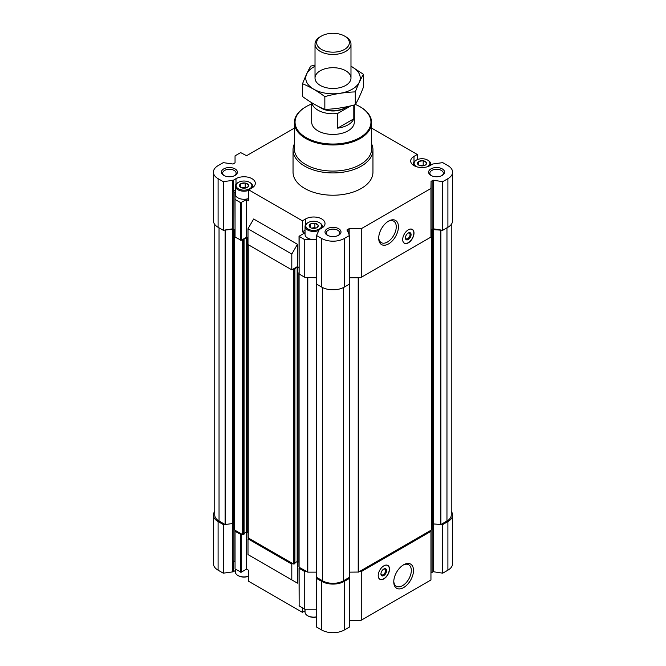 <?xml version="1.0" encoding="UTF-8"?>
<svg xmlns="http://www.w3.org/2000/svg" width="666" height="666" viewBox="0 0 666 666"><rect width="100%" height="100%" fill="white"/><g stroke="black" fill="none" stroke-linecap="round" stroke-linejoin="round"><path stroke-width="1" d="M248.709 576.19A7.9 4.562 180 0 1 238.411 575.749L237.879 575.441A8.658 4.995 180 0 1 235.339 571.911L235.339 569.155M316.517 617.024A7.9 4.562 180 0 1 308.1 615.983L307.567 615.675A8.658 4.995 180 0 1 305.036 612.146L305.036 609.223M430.952 573.001L433.291 571.719L442.723 573.176L447.902 570.188A15.984 9.224 0 0 0 452.58 563.661L452.58 515.051A15.984 9.224 0 0 0 451.248 511.363M349.483 620.212L361.255 620.212L430.952 579.969L430.952 530.269L431.893 529.603L431.893 230.378A1.998 1.157 0 0 1 432.475 229.562L442.723 230.278L447.902 227.289A15.984 9.224 0 0 0 452.58 220.762L452.58 172.153A15.984 9.224 0 0 0 447.902 165.626L442.723 162.637L432.833 163.994L430.003 165.626A11.322 6.535 0 0 1 417.665 167.041A11.322 6.535 0 0 1 410.681 161.006A11.322 6.535 0 0 1 413.994 156.385L417.291 154.479L371.628 128.113M316.433 282.917L316.517 627.006L321.695 629.994A15.984 9.224 0 0 0 344.305 629.994L349.483 627.006L349.567 282.917M305.036 610.797L302.389 612.329L302.389 607.867M246.587 532.117L246.587 569.122L248.709 570.346L248.709 581.335L302.389 612.329M235.339 570.562L233.167 571.819L233.167 560.83L234.931 561.854L234.931 530.203M214.752 511.363A15.984 9.224 0 0 0 213.42 515.051L213.42 563.661A15.984 9.224 0 0 0 218.098 570.188L223.276 573.176L233.167 571.819M253.654 557.867L297.444 583.15L297.444 561.48M426.415 162.695A4.529 2.614 180 0 1 426.132 164.36A4.529 2.614 180 0 1 425.308 165.076L425.091 165.201A4.529 2.614 180 0 1 420.979 165.834L420.679 165.792A4.529 2.614 180 0 1 417.865 164.36A4.529 2.614 180 0 1 417.665 164.052L418.739 161.405L423.193 160.714L426.456 162.604L425.924 164.494M423.318 160.789A4.529 2.614 180 0 1 426.332 162.529M418.906 161.38A4.529 2.614 180 0 1 423.027 160.739M417.59 163.878A4.529 2.614 180 0 1 418.698 161.505M248.41 184.99A4.529 2.614 180 0 1 248.135 186.647A4.529 2.614 180 0 1 247.302 187.371L247.094 187.496A4.529 2.614 180 0 1 242.973 188.128L242.682 188.087A4.529 2.614 180 0 1 239.868 186.647A4.529 2.614 180 0 1 239.668 186.347L240.734 183.699L245.196 183.008L248.451 184.89L247.919 186.788M245.321 183.083A4.529 2.614 180 0 1 248.335 184.823M240.909 183.674A4.529 2.614 180 0 1 245.021 183.033M239.585 186.172A4.529 2.614 180 0 1 240.692 183.799M318.107 225.233A4.529 2.614 180 0 1 317.824 226.89A4.529 2.614 180 0 1 316.999 227.605L316.783 227.73A4.529 2.614 180 0 1 312.67 228.371L312.371 228.321A4.529 2.614 180 0 1 309.557 226.89A4.529 2.614 180 0 1 309.357 226.582L310.431 223.934L314.885 223.252L318.148 225.133L317.615 227.023M315.01 223.318A4.529 2.614 180 0 1 318.023 225.058M310.597 223.909A4.529 2.614 180 0 1 314.718 223.276M309.282 226.415A4.529 2.614 180 0 1 310.381 224.034M248.002 238.028L246.587 237.213L246.587 199.584L240.659 202.68L235.048 199.45L235.048 192.474L233.167 191.292L233.167 180.311L223.276 181.668L218.098 178.679A15.984 9.224 0 0 1 213.42 172.153A15.984 9.224 0 0 1 218.098 165.626L223.276 162.637L233.1 164.036L235.048 162.812L235.048 155.844L240.659 152.606L246.587 155.702L294.372 128.113M246.587 237.213L241.217 240.309L241.217 202.68M235.048 230.103L234.931 192.316M241.217 240.309L235.048 237.079L235.048 199.45M299.142 273.751L299.026 236.288L304.512 233.025L302.389 231.801L302.389 220.821L248.709 189.827L252.006 187.92A11.322 6.535 0 0 0 255.319 183.3A11.322 6.535 0 0 0 248.335 177.264A11.322 6.535 0 0 0 235.997 178.679L233.167 180.311M299.026 236.288L304.745 239.685L304.745 277.314L316.35 277.855A1.998 1.157 0 0 1 316.517 277.864M299.026 273.917L304.745 277.314M316.517 239.685L304.745 239.685M316.517 277.314L306.626 277.314M311.688 102.706L311.688 122.128A21.312 12.304 0 0 0 324.841 133.491A21.312 12.304 0 0 0 348.068 130.827A21.312 12.304 0 0 0 354.312 122.128L354.312 104.953M299.142 605.66L299.026 568.198L299.8 567.657L307.792 572.144L316.35 572.144L316.35 277.855M299.026 568.198L304.745 571.595L306.626 571.595M292.74 563.578L291.8 564.119L248.002 538.836L248.942 538.295L293.448 563.985L294.855 563.386M246.587 569.122L241.217 572.227L241.217 534.598L241.883 534.215L235.048 530.269L235.048 531.36L241.217 534.598M214.752 224.45L214.752 515.051A14.652 8.458 0 0 0 219.039 521.028L225.108 524.533L232.609 523.534L232.609 229.254L223.276 230.278L223.276 181.668M234.107 524.658A1.998 1.157 0 0 0 233.525 523.842L233.525 229.562A1.998 1.157 0 0 1 234.107 230.378L234.107 529.603L235.048 530.269M233.125 523.609L232.609 523.534M349.592 572.144A1.998 1.157 0 0 1 349.65 572.144L358.583 572.052L430.952 530.269M431.893 524.658A1.998 1.157 0 0 1 432.475 523.842L440.892 524.533L446.961 521.028A14.652 8.458 0 0 0 451.248 515.051L451.248 224.45M213.42 172.153L213.42 220.762A15.984 9.224 0 0 0 218.098 227.289L223.276 230.278M299.026 267.491L297.444 266.575L291.8 269.838L248.002 244.555L248.002 228.788L291.8 254.071L297.444 244.28L253.654 218.997L248.002 228.788M318.872 230.428L316.517 235.498L316.517 284.116L321.695 287.104A15.984 9.224 0 0 0 344.305 287.104L349.483 284.116L349.483 235.498L347.061 229.828L349.175 228.704L361.255 228.704L430.952 188.461L431.068 181.327L433.291 180.211L442.723 181.668L447.902 178.679A15.984 9.224 0 0 0 452.58 172.153M349.483 277.314L361.255 277.314L430.952 237.079L430.952 188.461M417.291 159.624L417.291 154.479M246.587 199.584L248.709 200.807L248.709 189.827M297.444 266.575L297.444 244.28M234.931 229.945L232.709 228.821L224.767 230.053M316.517 235.498L321.695 238.486A15.984 9.224 0 0 0 344.305 238.486L349.483 235.498M361.255 277.314L361.255 228.704M408.341 229.787A7.992 4.612 120 0 0 403.121 236.83A7.992 4.612 120 0 0 404.354 243.24A7.992 4.612 120 0 0 408.341 242.84A7.992 4.612 120 0 0 413.569 235.797A7.992 4.612 120 0 0 412.337 229.395A7.992 4.612 120 0 0 408.341 229.787M388.569 243.906A13.953 8.059 -60 0 1 378.696 238.203A13.953 8.059 -60 0 1 388.569 221.112A13.953 8.059 -60 0 1 398.435 226.815A13.953 8.059 -60 0 1 388.569 243.906M441.233 230.053L433.291 228.821L430.952 230.103M442.723 230.278L442.723 181.668M318.872 229.787L321.695 228.155A11.322 6.535 0 0 0 325.016 223.535A11.322 6.535 0 0 0 318.023 217.499A11.322 6.535 0 0 0 305.686 218.914L302.389 220.821M371.628 143.948A39.96 23.069 180 0 1 372.96 149.858L372.96 172.153A39.96 23.069 180 0 1 333 195.221A39.96 23.069 180 0 1 293.04 172.153L293.04 149.858A39.96 23.069 180 0 1 294.372 143.948M442.249 168.889A7.992 4.612 180 0 1 442.249 175.416A7.992 4.612 180 0 1 430.952 175.416A7.992 4.612 180 0 1 430.952 168.889A7.992 4.612 180 0 1 442.249 168.889M235.048 168.889A7.992 4.612 180 0 1 235.048 175.416A7.992 4.612 180 0 1 223.751 175.416A7.992 4.612 180 0 1 223.751 168.889A7.992 4.612 180 0 1 235.048 168.889M338.653 228.704A7.992 4.612 180 0 1 338.653 235.231A7.992 4.612 180 0 1 327.347 235.231A7.992 4.612 180 0 1 327.347 228.704A7.992 4.612 180 0 1 338.653 228.704M291.8 269.838L291.8 254.071M233.125 229.329L232.609 229.254M234.107 235.314L235.048 235.989M316.517 282.567L316.517 283.017M349.483 283.017L349.483 282.567M349.65 572.144L349.65 277.855A1.998 1.157 0 0 0 349.483 277.864M349.65 277.855L358.208 277.855L359.374 277.314M430.952 235.989L431.893 235.314M241.883 239.935L243.34 240.343L243.764 239.602M243.764 239.385L246.303 237.92L248.002 238.461M292.74 269.297L294.197 269.705L294.622 268.964M294.622 268.748L297.161 267.282L299.026 267.923M243.997 534.024L243.34 534.623L241.883 534.215M244.072 533.491L246.303 532.201L246.303 237.92M248.077 532.792L246.303 532.201M248.235 537.454L248.942 538.295M294.938 562.853L297.161 561.563L297.161 267.282M298.942 562.154L297.161 561.563M299.092 566.816L299.8 567.657M316.916 577.539L322.644 580.844A14.652 8.458 0 0 0 343.356 580.844L349.084 577.539M213.42 515.051A15.984 9.224 0 0 0 218.098 521.57L223.276 524.567L224.767 524.333M316.517 578.396L321.695 581.385A15.984 9.224 0 0 0 344.305 581.385L349.483 578.396M359.374 571.595L361.255 571.595L430.952 531.36M441.233 524.333L442.723 524.567L447.902 521.57A15.984 9.224 0 0 0 452.58 515.051M223.276 573.176L223.276 524.567M241.217 572.227L235.048 568.989L235.048 531.36M299.026 605.827L304.745 609.223L304.745 571.595M316.517 609.223L304.745 609.223M361.255 620.212L361.255 571.595M383.857 565.834A7.992 4.612 120 0 0 378.638 572.877A7.992 4.612 120 0 0 379.861 579.278A7.992 4.612 120 0 0 387.853 574.666A7.992 4.612 120 0 0 387.853 565.434A7.992 4.612 120 0 0 383.857 565.834M403.638 587.562A13.953 8.059 -60 0 1 393.764 581.859A13.953 8.059 -60 0 1 403.638 564.768A13.953 8.059 -60 0 1 413.503 570.471A13.953 8.059 -60 0 1 403.638 587.562M442.723 573.176L442.723 524.567M297.444 583.15L248.002 554.603L248.002 538.836M291.8 579.886L291.8 564.119M327.83 235.489A6.727 3.888 180 0 1 326.273 232.992A6.727 3.888 180 0 1 330.428 229.404A6.727 3.888 180 0 1 337.762 230.245A6.727 3.888 180 0 1 339.727 232.992A6.727 3.888 180 0 1 338.17 235.489M224.234 175.674A6.727 3.888 180 0 1 222.669 173.185A6.727 3.888 180 0 1 226.823 169.589A6.727 3.888 180 0 1 234.157 170.438A6.727 3.888 180 0 1 236.13 173.185A6.727 3.888 180 0 1 234.565 175.674M431.435 175.674A6.727 3.888 180 0 1 429.87 173.185A6.727 3.888 180 0 1 434.024 169.589A6.727 3.888 180 0 1 441.358 170.438A6.727 3.888 180 0 1 443.331 173.185A6.727 3.888 180 0 1 441.766 175.674M355.436 104.445A37.962 21.92 180 0 1 359.84 106.627L359.84 106.627A37.962 21.92 180 0 1 359.84 137.621A37.962 21.92 180 0 1 306.16 137.621A37.962 21.92 180 0 1 306.16 106.627A37.962 21.92 180 0 1 311.688 103.988M360.073 106.768A38.628 22.303 180 0 1 360.314 106.901L360.314 106.901A38.628 22.303 180 0 1 371.628 122.669A38.628 22.303 180 0 1 333 144.972A38.628 22.303 180 0 1 294.372 122.669A38.628 22.303 180 0 1 305.686 106.901A38.628 22.303 180 0 1 305.927 106.768M359.84 106.627L360.314 106.901L359.84 106.627M371.628 122.669L371.628 148.768A38.628 22.303 180 0 1 333 171.07A38.628 22.303 180 0 1 294.372 148.768L294.372 122.669M372.96 149.858A39.96 23.069 180 0 1 333 172.927A39.96 23.069 180 0 1 293.04 149.858M388.003 221.462A12.404 7.159 -60 0 1 393.673 221.129A12.404 7.159 -60 0 1 395.579 231.077A12.404 7.159 -60 0 1 387.47 242.008A12.404 7.159 -60 0 1 381.268 242.624A12.404 7.159 -60 0 1 378.713 237.546M404.578 243.215A7.992 4.612 -60 0 1 404.312 243.14A7.992 4.612 -60 0 1 404.079 243.057M408.924 229.487A7.875 4.545 -60 0 1 412.645 229.778A7.875 4.545 -60 0 1 413.253 236.197A7.875 4.545 -60 0 1 408.25 242.69A7.875 4.545 -60 0 1 404.836 243.315A7.875 4.545 -60 0 1 402.722 240.235M408.25 239.527A3.996 2.306 -60 0 1 405.428 237.895A3.996 2.306 -60 0 1 408.25 233A3.996 2.306 -60 0 1 411.08 234.632A3.996 2.306 -60 0 1 408.25 239.527M407.983 233.167A3.272 1.89 -60 0 1 409.382 233.133A3.272 1.89 -60 0 1 409.881 235.756A3.272 1.89 -60 0 1 407.742 238.644A3.272 1.89 -60 0 1 406.102 238.803A3.272 1.89 -60 0 1 405.436 237.579M403.072 565.118A12.404 7.159 -60 0 1 408.749 564.785A12.404 7.159 -60 0 1 410.647 574.733A12.404 7.159 -60 0 1 402.539 585.664A12.404 7.159 -60 0 1 396.337 586.28A12.404 7.159 -60 0 1 393.781 581.202M380.952 573.617A3.272 1.89 120 0 0 381.618 574.85A3.272 1.89 120 0 0 384.89 572.951A3.272 1.89 120 0 0 384.89 569.172A3.272 1.89 120 0 0 383.499 569.214M383.766 569.039L383.766 569.039A3.996 2.306 120 0 0 380.935 573.934A3.996 2.306 120 0 0 383.766 575.566A3.996 2.306 120 0 0 386.588 570.67A3.996 2.306 120 0 0 383.766 569.039L383.25 569.338M378.238 576.273A7.875 4.545 120 0 0 380.344 579.353A7.875 4.545 120 0 0 387.704 574.575A7.875 4.545 120 0 0 388.161 565.825A7.875 4.545 120 0 0 384.44 565.534M379.587 579.104A7.992 4.612 120 0 0 379.828 579.187A7.992 4.612 120 0 0 380.095 579.262M305.036 230.278L302.389 231.801M316.517 239.244A8.658 4.995 180 0 1 305.036 234.524L305.036 226.44A8.658 4.995 180 0 1 307.567 222.902L308.1 222.594A7.9 4.562 180 0 1 319.28 222.594L319.28 222.594A7.9 4.562 180 0 1 319.28 229.046A7.9 4.562 180 0 1 308.1 229.046A7.9 4.562 180 0 1 308.1 222.594M235.339 190.035L233.167 191.292M248.709 198.476A8.658 4.995 180 0 1 239.868 198.676A8.658 4.995 180 0 1 235.339 194.281L235.339 186.197A8.658 4.995 180 0 1 237.879 182.667L238.411 182.359A7.9 4.562 180 0 1 249.584 182.359L249.584 182.359A7.9 4.562 180 0 1 249.584 188.811A7.9 4.562 180 0 1 238.411 188.811A7.9 4.562 180 0 1 238.411 182.359M319.813 222.902L319.28 222.594L319.813 222.902A8.658 4.995 180 0 1 322.352 226.44A8.658 4.995 180 0 1 321.886 228.047M318.864 230.444A8.658 4.995 180 0 1 309.807 230.902A8.658 4.995 180 0 1 305.036 226.44M417.266 166.941A7.9 4.562 180 0 1 416.416 160.065A7.9 4.562 180 0 1 427.589 160.065L427.589 160.065A7.9 4.562 180 0 1 426.74 166.941M428.121 160.373L427.589 160.065L428.121 160.373A8.658 4.995 180 0 1 430.661 163.903A8.658 4.995 180 0 1 430.194 165.518M413.802 165.518A8.658 4.995 180 0 1 413.345 163.903A8.658 4.995 180 0 1 415.884 160.373L416.416 160.065M250.116 182.667L249.584 182.359L250.116 182.667A8.658 4.995 180 0 1 252.655 186.197A8.658 4.995 180 0 1 252.198 187.812M248.709 190.393A8.658 4.995 180 0 1 239.868 190.593A8.658 4.995 180 0 1 235.339 186.197M315.809 228.13L314.885 227.597L311.53 228.113M315.534 228.213A3.863 2.231 0 0 0 311.855 228.213M314.885 227.597L314.885 223.252M310.431 227.63L310.431 223.934M246.12 187.895L245.196 187.362L241.833 187.879M245.837 187.97A3.863 2.231 0 0 0 242.158 187.97M245.196 187.362L245.196 183.008M240.734 187.396L240.734 183.699M424.117 165.601L423.193 165.068L419.838 165.584M423.842 165.676A3.863 2.231 0 0 0 420.163 165.676M423.193 165.068L423.193 160.714M418.739 165.101L418.739 161.405M316.517 616.866A8.658 4.995 180 0 1 307.567 615.675M248.709 576.098A8.658 4.995 180 0 1 237.879 575.441M353.804 105.086L353.804 118.814L337.629 128.155A21.312 12.304 0 0 0 353.804 118.814M350.89 105.819L337.629 113.478L337.629 128.155M337.629 113.478A21.312 12.304 180 0 1 311.813 102.78M347.111 106.677A17.982 10.381 180 0 1 345.712 107.576L344.655 108.192A16.483 9.515 180 0 1 321.345 108.192L320.288 107.576A17.982 10.381 180 0 1 318.931 106.702M345.712 107.576A17.982 10.381 180 0 1 320.288 107.576M345.712 36.73L344.555 36.064A16.35 9.441 180 0 1 344.555 49.409A16.35 9.441 180 0 1 321.445 49.409A16.35 9.441 180 0 1 321.445 36.064A16.35 9.441 180 0 1 344.555 36.064L345.712 36.73A17.982 10.381 180 0 1 350.982 44.073A17.982 10.381 180 0 1 333 54.454A17.982 10.381 180 0 1 315.018 44.073A17.982 10.381 180 0 1 320.288 36.73L321.445 36.064M350.982 66.267A27.239 15.726 180 0 1 352.264 89.202A27.239 15.726 180 0 1 313.128 88.836A27.239 15.726 180 0 1 315.018 66.267M345.712 85.423A17.982 10.381 180 0 1 320.288 85.423A17.982 10.381 180 0 1 320.288 70.738A17.982 10.381 180 0 1 345.712 70.738A17.982 10.381 180 0 1 345.712 85.423L345.712 85.423M315.018 65.052L310.706 66.15C307.983 70.796 305.269 76.657 302.547 83.733C309.881 86.755 317.316 91.042 324.841 96.603C334.99 93.814 345.146 92.249 355.294 91.891C358.017 84.815 360.731 78.954 363.453 74.309L350.982 66.2M363.453 74.309L363.453 87.113C360.731 94.189 358.017 100.05 355.294 104.695C345.146 107.484 334.99 109.058 324.841 109.407C317.507 106.385 310.073 102.098 302.547 96.537L302.547 83.733M355.294 91.891L355.294 104.695M324.841 96.603L324.841 109.407M233.1 571.778L233.1 523.601M240.659 240.309L240.659 202.68M299.142 274.076L299.142 236.455M218.098 227.289L218.098 178.679M232.709 228.821L232.709 180.211M233.1 228.879L233.1 180.27M318.939 230.278L318.939 229.828M321.695 287.104L321.695 238.486M344.305 287.104L344.305 238.486M347.061 230.278L347.061 229.828M348.892 234.232L348.892 228.771M349.175 234.84L349.175 228.704M431.068 229.945L431.068 181.327M432.9 228.879L432.9 180.27M433.291 228.821L433.291 180.211M447.902 227.289L447.902 178.679M219.039 521.028L219.039 227.83M225.108 524.533L225.108 230.253M225.624 524.617L225.624 230.328M233.525 523.842L233.525 229.562M234.265 529.82L234.265 235.539M242.582 534.623L242.582 240.343M243.34 534.623L243.34 240.343M243.997 534.24L243.997 239.96M247.061 532.201L247.061 237.92M248.235 537.887L248.235 244.688M293.448 563.985L293.448 269.705M294.197 563.985L294.197 269.705M294.855 563.602L294.855 269.322M297.918 561.563L297.918 267.282M299.092 567.249L299.092 274.051M307.417 572.052L307.417 277.772M307.792 572.144L307.792 277.855M316.566 577.339L316.566 284.141M322.644 580.844L322.644 287.604M343.356 580.844L343.356 287.604M349.434 577.339L349.434 284.141M358.208 572.144L358.208 277.855M358.583 572.052L358.583 277.772M431.735 529.82L431.735 235.539M432.475 523.842L432.475 229.562M432.875 523.609L432.875 229.329M433.391 523.534L433.391 229.254M440.376 524.617L440.376 230.328M440.892 524.533L440.892 230.253M446.961 521.028L446.961 227.83M218.098 570.188L218.098 521.57M232.709 571.719L232.709 523.526M240.659 572.227L240.659 534.598M299.142 605.993L299.142 568.364M321.695 629.994L321.695 581.385M344.305 629.994L344.305 581.385M431.068 572.835L431.068 530.203M432.9 571.778L432.9 523.601M433.291 571.719L433.291 523.526M447.902 570.188L447.902 521.57M305.686 224.534L305.686 218.914M235.997 184.299L235.997 178.679M413.994 162.005L413.994 156.385M244.072 534.132L244.072 239.852M248.077 537.67L248.077 244.597M294.938 563.494L294.938 269.214M298.942 567.032L298.942 272.744M316.408 577.122L316.408 282.834M349.592 577.122L349.592 282.834M306.16 106.627L305.686 106.901M404.836 243.315L404.312 243.14M380.344 579.353L379.828 579.187M322.352 226.44L322.352 227.747M413.345 163.903L413.345 165.218M430.661 163.903L430.661 165.251M252.655 186.197L252.655 187.512M315.018 44.073L315.018 78.08M350.982 44.073L350.982 78.08"/></g></svg>
